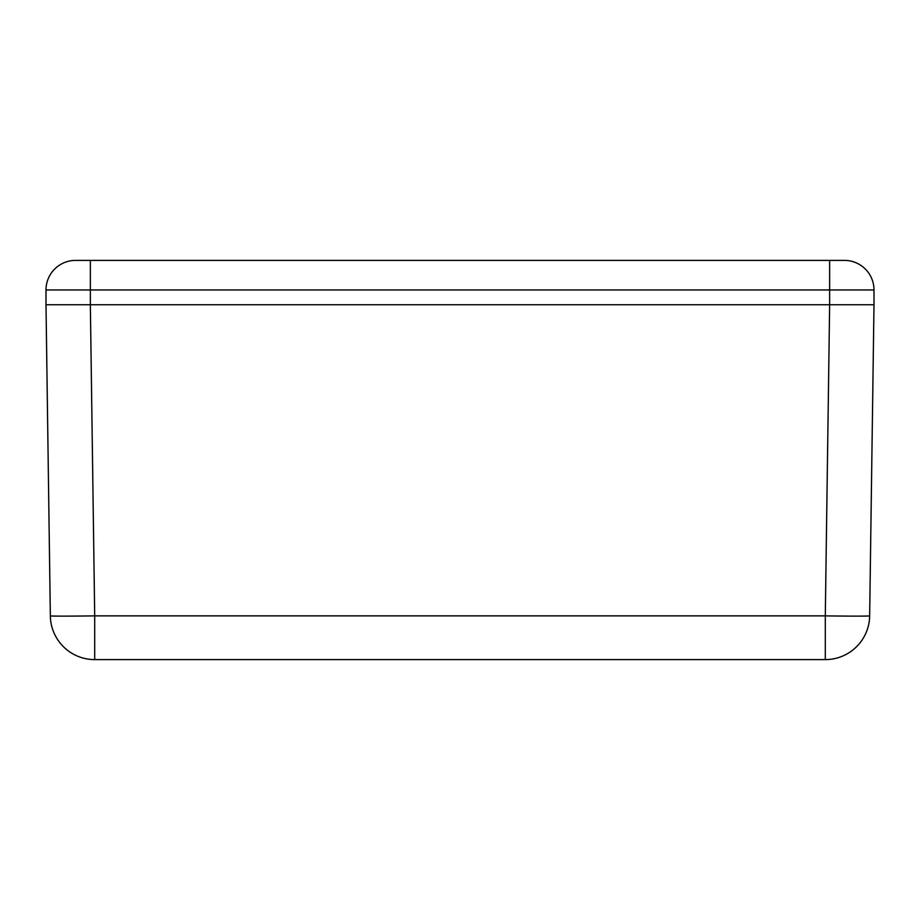 <?xml version="1.0" encoding="UTF-8"?>
<svg xmlns="http://www.w3.org/2000/svg" width="920" height="920" viewBox="0 0 920 920"><rect width="100%" height="100%" fill="white"/><g stroke="black" fill="none" stroke-linecap="round" stroke-linejoin="round"><path stroke-width="1.38" d="M829.644 304.75L874 304.75L869.653 615.871A44.355 44.355 0 0 1 825.297 659.606L94.702 659.606A44.355 44.355 0 0 1 50.347 615.871L46 304.75L829.644 304.75L90.355 304.75L94.702 615.871L825.297 615.871L829.644 304.75L874 304.75L874 289.961L829.644 289.961L829.644 304.75M829.644 260.394L829.644 289.961L46 289.961A29.566 29.566 0 0 1 75.566 260.394L844.433 260.394A29.566 29.566 0 0 1 874 289.961M75.566 260.394A29.566 29.566 0 0 0 46 289.961L46 304.75M90.355 260.394L90.355 304.75M869.653 615.871A44.355 44.355 0 0 1 825.297 659.606L825.297 615.871A44.355 0.621 -179.2 0 0 869.653 615.871M94.702 659.606L94.702 615.871A44.355 0.621 179.2 0 1 50.347 615.871A44.355 44.355 0 0 0 94.702 659.606"/></g></svg>
